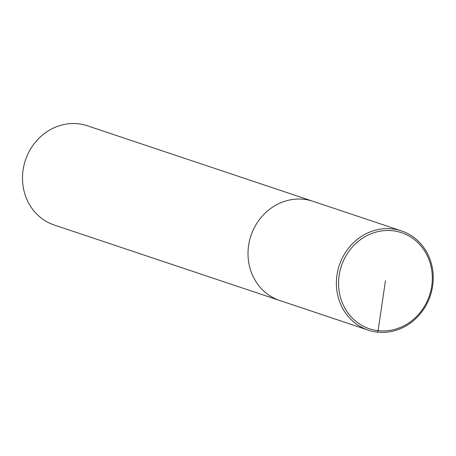 <?xml version="1.0" encoding="UTF-8"?>
<svg xmlns="http://www.w3.org/2000/svg" width="456" height="456" viewBox="0 0 456 456"><rect width="100%" height="100%" fill="white"/><g stroke="black" fill="none" stroke-linecap="round" stroke-linejoin="round"><path stroke-width="0.68" d="M401.422 230.896A52.315 47.977 108.5 0 0 392.434 228.901A52.315 47.977 108.5 0 0 337.942 270.072A52.315 47.977 108.5 0 0 368.157 330.098A52.315 47.977 108.5 0 0 430.299 295.762A52.315 47.977 108.5 0 0 401.422 230.896L313.038 201.313A52.315 47.977 108.5 0 0 304.049 199.318A52.315 47.977 108.5 0 1 313.044 201.313L87.523 125.822A52.315 47.977 108.5 0 0 78.535 123.827A52.315 47.977 108.5 0 0 24.048 164.998A52.315 47.977 108.5 0 0 54.258 225.025M304.049 199.318A52.315 47.977 108.5 0 0 249.563 240.489A52.315 47.977 108.5 0 0 279.773 300.515A52.315 47.977 108.5 0 1 249.563 240.489A52.315 47.977 108.5 0 1 304.049 199.318M392.821 230.759A50.644 46.444 108.5 0 0 341.658 301.097A50.644 46.444 108.5 0 0 421.851 310.291A50.644 46.444 108.5 0 0 392.821 230.759M377.192 332.11L378.07 330.674L385.445 280.719M368.209 330.115L54.31 225.042"/></g></svg>
